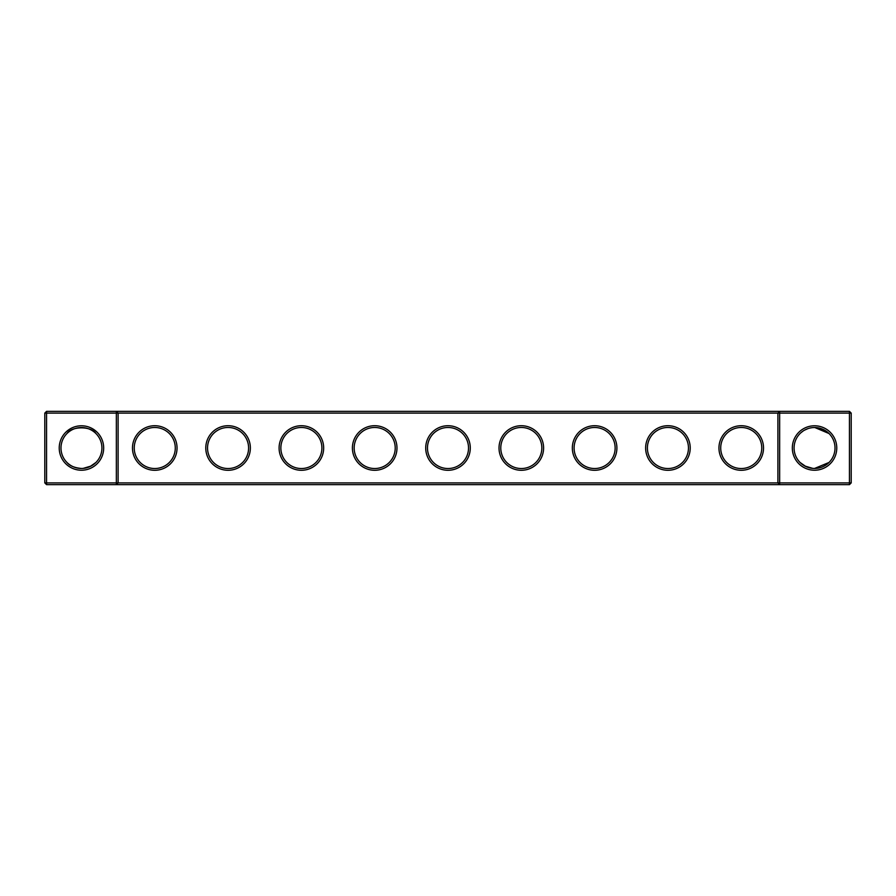 <?xml version="1.0" encoding="UTF-8"?>
<svg xmlns="http://www.w3.org/2000/svg" width="896" height="896" viewBox="0 0 896 896"><rect width="100%" height="100%" fill="white"/><g stroke="black" fill="none" stroke-linecap="round" stroke-linejoin="round"><path stroke-width="1.34" d="M66.976 433.53C71.613 425.936 91.358 425.992 95.928 433.53M116.346 411.342L46.558 411.342L46.558 482.899L116.346 482.899L116.346 413.101L44.8 413.101L44.8 482.899L46.558 482.899L46.558 484.658L116.346 484.658L116.346 482.899L777.896 482.899L777.896 413.101L118.104 413.101L118.104 482.899L116.346 484.658L779.654 484.658L777.896 482.899L779.654 482.899L779.654 413.101L777.896 413.101L779.654 411.342L779.654 413.101L849.442 413.101L849.442 482.899L779.654 482.899L779.654 484.658L849.442 484.658L851.2 482.899L851.2 413.101L849.442 413.101L849.442 411.342L116.346 411.342L116.346 413.101L118.104 413.101L116.346 411.342M81.458 468.462A20.462 20.462 0 0 1 63.728 437.763A20.462 20.462 0 0 1 99.176 437.763A20.462 20.462 0 0 1 81.458 468.462C74.693 467.891 69.866 465.886 66.976 462.47M95.928 462.47L90.149 466.525M94.416 463.837L91.202 465.998M91.179 466.01L83.16 468.395M849.442 411.342L851.2 413.101M46.558 411.342L44.8 413.101M81.458 470.232A22.232 22.232 0 0 1 62.205 436.89A22.232 22.232 0 0 1 100.699 436.89A22.232 22.232 0 0 1 81.458 470.232M154.762 470.288A22.288 22.288 0 0 0 174.059 436.856A22.288 22.288 0 0 0 135.464 436.856A22.288 22.288 0 0 0 154.762 470.288M228.077 470.288A22.288 22.288 0 0 0 247.374 436.856A22.288 22.288 0 0 0 208.768 436.856A22.288 22.288 0 0 0 228.077 470.288M301.381 470.288A22.288 22.288 0 0 0 320.678 436.856A22.288 22.288 0 0 0 282.083 436.856A22.288 22.288 0 0 0 301.381 470.288M374.696 470.288A22.288 22.288 0 0 0 393.994 436.856A22.288 22.288 0 0 0 355.387 436.856A22.288 22.288 0 0 0 374.696 470.288M448 470.288A22.288 22.288 0 0 0 467.298 436.856A22.288 22.288 0 0 0 428.702 436.856A22.288 22.288 0 0 0 448 470.288M521.304 470.288A22.288 22.288 0 0 0 540.613 436.856A22.288 22.288 0 0 0 502.006 436.856A22.288 22.288 0 0 0 521.304 470.288M594.619 470.288A22.288 22.288 0 0 0 613.917 436.856A22.288 22.288 0 0 0 575.322 436.856A22.288 22.288 0 0 0 594.619 470.288M667.923 470.288A22.288 22.288 0 0 0 687.232 436.856A22.288 22.288 0 0 0 648.626 436.856A22.288 22.288 0 0 0 667.923 470.288M741.238 470.288A22.288 22.288 0 0 0 760.536 436.856A22.288 22.288 0 0 0 721.941 436.856A22.288 22.288 0 0 0 741.238 470.288M814.542 470.232A22.232 22.232 0 0 0 833.795 436.89A22.232 22.232 0 0 0 795.301 436.89A22.232 22.232 0 0 0 814.542 470.232M826.538 431.413L829.024 433.53L814.856 427.538M822.158 429.005L820.803 428.512M820.109 428.299L815.842 427.571M811.35 427.784L810.589 427.918M809.424 428.187L808.853 428.344M808.819 428.355L808.125 428.568M808.102 428.568L804.586 430.125M803.062 431.054L800.834 432.802M827.467 432.13L817.712 427.784L827.467 432.13M154.762 468.53A20.53 20.53 0 0 0 172.536 437.741A20.53 20.53 0 0 0 136.987 437.741A20.53 20.53 0 0 0 154.762 468.53M228.077 468.53A20.53 20.53 0 0 0 245.851 437.741A20.53 20.53 0 0 0 210.291 437.741A20.53 20.53 0 0 0 228.077 468.53M301.381 468.53A20.53 20.53 0 0 0 319.155 437.741A20.53 20.53 0 0 0 283.606 437.741A20.53 20.53 0 0 0 301.381 468.53M374.696 468.53A20.53 20.53 0 0 0 392.47 437.741A20.53 20.53 0 0 0 356.91 437.741A20.53 20.53 0 0 0 374.696 468.53M448 468.53A20.53 20.53 0 0 0 465.774 437.741A20.53 20.53 0 0 0 430.226 437.741A20.53 20.53 0 0 0 448 468.53M521.304 468.53A20.53 20.53 0 0 0 539.09 437.741A20.53 20.53 0 0 0 503.53 437.741A20.53 20.53 0 0 0 521.304 468.53M594.619 468.53A20.53 20.53 0 0 0 612.394 437.741A20.53 20.53 0 0 0 576.845 437.741A20.53 20.53 0 0 0 594.619 468.53M667.923 468.53A20.53 20.53 0 0 0 685.709 437.741A20.53 20.53 0 0 0 650.149 437.741A20.53 20.53 0 0 0 667.923 468.53M741.238 468.53A20.53 20.53 0 0 0 759.013 437.741A20.53 20.53 0 0 0 723.464 437.741A20.53 20.53 0 0 0 741.238 468.53M849.442 484.658L849.442 482.899L851.2 482.899M814.542 468.462A20.462 20.462 0 0 0 832.272 437.763A20.462 20.462 0 0 0 796.824 437.763A20.462 20.462 0 0 0 814.542 468.462L829.024 462.47M44.8 482.899L46.558 484.658M800.072 462.47L805.851 466.525M801.584 463.837L804.798 465.998M804.821 466.01L812.784 468.395"/></g></svg>
